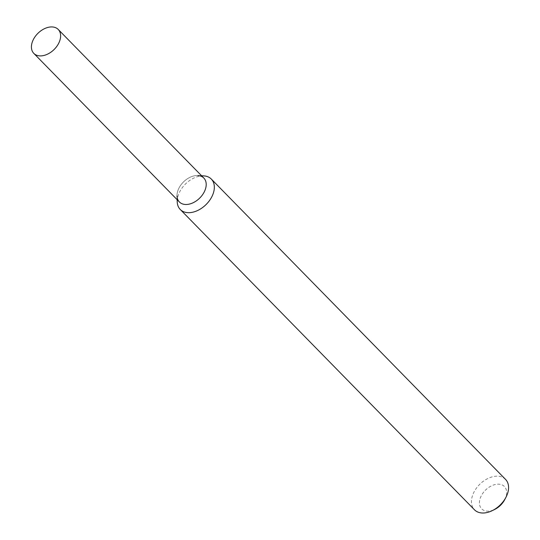 <?xml version="1.0" encoding="UTF-8"?>
<svg xmlns="http://www.w3.org/2000/svg" width="540" height="540" viewBox="0 0 540 540"><rect width="100%" height="100%" fill="white"/><g stroke="black" fill="none" stroke-linecap="round" stroke-linejoin="round"><path stroke-width="0.41" stroke-dasharray="2.7 2.03" d="M201.569 175.75L197.87 175.534A17.098 11.441 -44.4 0 0 195.763 175.595A17.098 11.441 -44.4 0 0 177.005 195.98L177.14 199.679M203.749 175.878A21.735 14.546 -44.4 0 0 201.069 175.946A21.735 14.546 -44.4 0 0 177.221 201.866M505.541 479.385A21.735 14.546 -44.4 0 0 495.308 476.273A21.735 14.546 -44.4 0 0 475.126 490.064A21.735 14.546 -44.4 0 0 474.491 509.807M504.704 499.675A15.937 10.665 -44.4 0 0 496.908 484.232A15.937 10.665 -44.4 0 0 479.459 501.815A15.937 10.665 -44.4 0 0 494.802 509.382M203.816 178.038A17.098 11.441 -44.4 0 0 195.763 175.595A17.098 11.441 -44.4 0 0 179.888 186.442A17.098 11.441 -44.4 0 0 179.388 201.974"/><path stroke-width="0.81" d="M177.005 195.98A17.098 11.441 -44.4 0 0 189.769 203.985A17.098 11.441 -44.4 0 0 205.619 188.467A17.098 11.441 -44.4 0 0 197.87 175.534M177.14 199.679L177.221 201.866A21.735 14.546 -44.4 0 0 180.252 209.48A21.735 14.546 -44.4 0 0 205.956 204.66A21.735 14.546 -44.4 0 0 211.302 179.057A21.735 14.546 -44.4 0 0 203.749 175.878L201.569 175.75M180.252 209.48L474.491 509.807A21.735 14.546 -44.4 0 0 492.426 510.563A21.735 14.546 -44.4 0 0 505.933 497.333A21.735 14.546 -44.4 0 0 505.541 479.385L211.302 179.057M492.426 510.563L494.802 509.382A15.937 10.665 -44.4 0 0 504.704 499.675L505.933 497.333M50.18 27A17.098 11.441 -44.4 0 0 34.303 37.854A17.098 11.441 -44.4 0 0 33.804 53.379A17.098 11.441 -44.4 0 0 54.027 49.585A17.098 11.441 -44.4 0 0 58.232 29.45A17.098 11.441 -44.4 0 0 50.18 27M33.804 53.379L179.388 201.974A17.098 11.441 -44.4 0 0 199.604 198.18A17.098 11.441 -44.4 0 0 203.816 178.038L58.232 29.45"/></g></svg>
